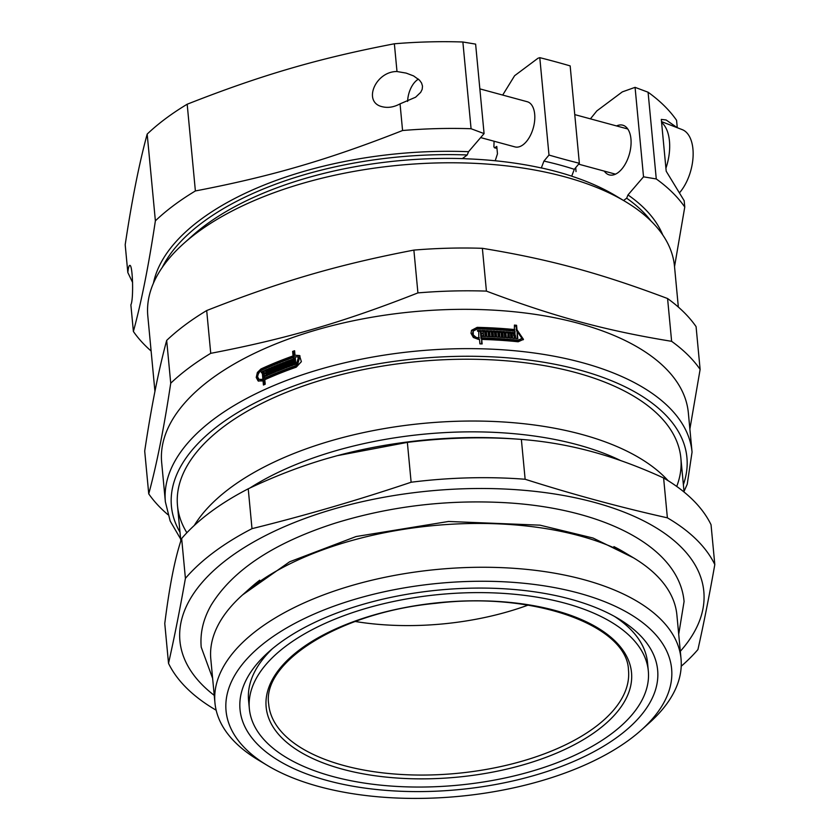 <?xml version="1.0" encoding="UTF-8"?>
<svg xmlns="http://www.w3.org/2000/svg" width="840" height="840" viewBox="0 0 840 840"><rect width="100%" height="100%" fill="white"/><g stroke="black" fill="none" stroke-linecap="round" stroke-linejoin="round"><path stroke-width="1.26" d="M648.323 670.981A200.372 95.802 174.6 0 0 439.824 594.457A200.372 95.802 174.6 0 0 249.354 708.687A200.372 95.802 174.6 0 0 392.196 786.135A200.372 95.802 174.6 0 0 611.321 733.887A200.372 95.802 174.6 0 0 648.323 670.981L647.546 662.792A200.372 95.802 174.6 0 0 614.523 616.434M272.328 648.784A200.372 95.802 174.6 0 0 248.577 700.508L249.354 708.687M618.912 735.945A209.738 100.275 -5.4 0 1 335.097 782.534A209.738 100.275 -5.4 0 1 268.548 652.05A209.738 100.275 -5.4 0 1 618.86 618.933A209.738 100.275 -5.4 0 1 618.912 735.945M668.105 480.69A252.809 120.866 174.6 0 0 423.644 423.36A252.809 120.866 174.6 0 0 194.261 525.483M620.624 460.562A244.85 117.064 174.6 0 0 249.879 488.03M164.766 623.511C167.202 604.233 169.796 587.706 172.536 573.92C175.277 560.112 178.311 548.31 181.65 538.514L185.409 578.361C180.002 609.01 174.374 637.34 168.525 663.359L164.766 623.511M168.525 663.359A280.896 134.295 174.6 0 0 215.953 710.094L216.143 710.157M681.208 666.256A280.896 134.295 174.6 0 0 697.925 649.562C703.763 623.543 709.391 595.214 714.808 564.575L711.039 524.727A280.896 134.295 174.6 0 0 663.611 477.981L667.38 517.829C620.183 507.286 572.764 494.424 525.137 479.262L521.367 439.415C545.234 441.263 568.722 445.326 591.822 451.605C614.912 457.853 638.841 466.641 663.611 477.981M248.231 488.806C274.985 476.123 301.287 466.022 327.127 458.504L337.302 455.658L407.358 442.386L411.128 482.233C358.302 500.01 305.256 515.487 252 528.654L248.231 488.806A280.896 134.295 174.6 0 0 181.65 538.514M680.316 651.304A263.109 125.79 174.6 0 0 430.038 490.917A263.109 125.79 174.6 0 0 214.232 695.363M714.808 564.575A280.896 134.295 174.6 0 0 667.38 517.829M525.137 479.262A280.896 134.295 174.6 0 0 411.128 482.233M252 528.654A280.896 134.295 174.6 0 0 185.409 578.361M521.367 439.415A280.896 134.295 174.6 0 0 519.173 439.247L514.437 438.9A266.847 127.586 174.6 0 0 337.386 455.637A266.847 127.586 174.6 0 0 337.344 455.647L337.302 455.658M519.173 439.247A280.896 134.295 174.6 0 0 407.358 442.386M641.203 730.149A223.776 106.995 174.6 0 0 587.38 595.623A223.776 106.995 174.6 0 0 295.092 623.249A223.776 106.995 174.6 0 0 267.435 765.481A223.776 106.995 174.6 0 0 630.304 739.043A223.776 106.995 174.6 0 0 641.203 730.149L649.204 722.999A234.077 111.92 174.6 0 0 681.03 658.801L676.893 614.996A234.077 111.92 174.6 0 0 633.601 557.897L624.404 552.374A223.776 106.995 174.6 0 0 613.914 546.62M259.697 580.209A223.776 106.995 174.6 0 0 250.625 587.706L242.624 594.856A234.077 111.92 174.6 0 0 210.809 659.053L214.946 702.86A234.077 111.92 174.6 0 0 258.227 759.958L267.435 765.481M633.601 557.897A234.077 111.92 174.6 0 0 242.624 594.856M681.03 658.801A234.077 111.92 174.6 0 0 437.451 569.415A234.077 111.92 174.6 0 0 214.946 702.86M678.342 307.062L674.489 266.228A264.516 126.462 174.6 0 0 625.569 201.695L615.699 195.773A253.459 121.18 174.6 0 0 571.851 176.243L571.715 176.148A253.25 121.076 174.6 0 0 541.338 167.916L541.485 168.011A253.459 121.18 174.6 0 0 465.854 158.791L465.717 158.718A253.271 121.097 174.6 0 0 192.497 235.662L183.771 243.464A264.516 126.462 174.6 0 0 147.809 316.008L154.938 391.43M162.298 267.361A256.032 122.409 -5.4 0 1 467.219 154.97L462.346 158.613M623.585 200.508L626.661 198.198A256.032 122.409 -5.4 0 1 651.137 221.151M625.569 201.695A264.516 126.462 174.6 0 0 183.771 243.464M590.425 118.85L596.831 110.912L622.293 91.896L635.072 87.35L643.524 176.831L627.984 194.933L626.661 198.198M576.03 171.581L575.704 167.664M616.539 125.937A25.746 13.965 105.2 0 1 622.766 125.192A25.746 13.965 105.2 0 1 629.496 153.699A25.746 13.965 105.2 0 1 609.284 174.899A25.746 13.965 105.2 0 1 604.286 171.119M467.219 154.97L468.542 151.704A258.468 123.575 174.6 0 0 153.458 283.122M468.542 151.704L484.082 133.602L475.619 44.121L462.872 42A290.262 138.778 174.6 0 0 394.37 43.785L396.995 71.526L406.171 73.101L413.584 75.915L419.548 80.21L421.575 83.034L422.51 86.163L422.173 89.355L420.693 92.337L415.601 97.22L400.05 103.856C393.939 107.174 388.017 108.129 382.294 106.733C362.397 102.375 375.375 71.295 396.995 71.526M679.413 192.906A37.086 20.118 -74.8 0 0 693.095 156.282A37.086 20.118 -74.8 0 0 682.238 129.633L661.51 121.621M674.53 266.668L684.768 207.029L684.17 200.708L666.204 171.234L665.921 168.221A39.795 21.578 -74.8 0 0 661.584 122.42L661.3 119.417L666.13 119.984L677.271 127.712L676.568 120.299A290.262 138.778 174.6 0 0 648.081 92.222L656.271 178.952L643.524 176.831M479.85 88.872L527.236 101.724A23.404 12.694 105.2 0 1 534.681 114.188A23.404 12.694 105.2 0 1 529.127 137.739A23.404 12.694 105.2 0 1 514.994 146.905L480.659 137.592M418.457 79.17A18.816 10.206 -74.8 0 0 416.02 80.923A18.816 10.206 -74.8 0 0 407.62 101.42M416.199 80.766A19.352 10.5 105.2 0 1 416.378 80.598A19.352 10.5 105.2 0 1 417.449 79.716A19.352 10.5 105.2 0 1 418.373 79.086M665.921 168.221L661.584 122.42M400.05 103.856L402.57 130.515C328.314 159.737 271.026 176.453 195.384 190.953A290.262 138.778 174.6 0 0 155.379 220.826C148.743 265.072 141.414 301.959 133.392 331.485A290.262 138.778 174.6 0 0 151.127 351.036M484.082 133.602L471.072 128.73A290.262 138.778 174.6 0 0 402.57 130.515M471.072 128.73L462.872 42M132.605 282.461L127.817 272.496C128.341 267.677 129.035 265.303 129.895 265.377C132.836 265.135 133.707 299.964 130.872 304.826L133.392 331.485M127.817 272.496L125.192 244.755C131.828 200.508 139.156 163.622 147.178 134.095L155.379 220.826M684.768 207.029A290.262 138.778 174.6 0 0 656.271 178.952M502.688 95.067L514.615 75.705L537.978 58.254L539.784 57.655L548.993 155.053L543.942 161.091L541.338 167.916M495.212 160.766L497.469 153.804L496.776 146.433L494.529 147.829L493.899 146.832L494.078 141.236M571.715 176.148L574.308 169.323L579.359 163.285L570.161 65.898A997.217 688.957 -126.7 0 0 539.784 57.655M635.072 87.35L648.081 92.222M579.359 163.285A997.217 688.957 -126.7 0 1 548.993 155.053M662.771 234.98A258.468 123.575 174.6 0 0 627.984 194.933M574.308 169.323A258.468 123.575 174.6 0 0 543.942 161.091M195.384 190.953L187.184 104.223A290.262 138.778 174.6 0 0 147.178 134.095M187.184 104.223C261.44 75.002 318.728 58.296 394.37 43.785M514.51 326.036A262.637 125.57 -5.4 0 1 516.065 326.193L516.495 330.697L516.989 329.794L523.467 339.37L518.186 341.775A264.516 126.462 174.6 0 0 481.709 339.423L481.551 343.906M516.495 330.697L523.194 339.801M471.366 330.76L476.658 328.272A262.637 125.57 -5.4 0 1 514.353 330.488L514.427 325.08A264.516 126.462 -5.4 0 1 516.569 325.29L516.989 329.794M512.117 333.281A262.637 125.57 -5.4 0 1 513.566 333.417L513.797 335.947A262.637 125.57 -5.4 0 1 514.311 336M517.24 338.667L517.135 331.359L517.839 338.73A264.516 126.462 174.6 0 0 515.697 338.52L515.456 335.979A264.516 126.462 174.6 0 0 514.385 335.885L514.028 338.352M478.727 331.349A262.637 125.57 -5.4 0 1 480.365 331.391L481.058 338.762A262.637 125.57 -5.4 0 1 517.534 341.114L521.944 338.425L517.135 331.359M514.941 335.937L514.994 331.139A264.516 126.462 174.6 0 0 477.309 328.923L473.204 331.086L472.248 334.173L474.002 337.323L477.645 338.678A262.637 125.57 -5.4 0 1 478.832 338.709L478.716 331.264A264.516 126.462 174.6 0 0 477.593 331.233L477.519 330.404A264.516 126.462 -5.4 0 1 480.869 330.488L481.562 337.858A264.516 126.462 -5.4 0 1 518.038 340.211L521.944 338.425M509.009 332.997A262.637 125.57 -5.4 0 1 510.457 333.133L510.919 338.069M505.88 332.745A262.637 125.57 -5.4 0 1 507.854 332.903M510.457 333.133L510.951 332.231L511.507 338.121A264.516 126.462 174.6 0 0 509.471 337.953L508.998 332.881A264.516 126.462 174.6 0 0 507.917 332.787L507.801 337.806M496.188 332.073A262.637 125.57 -5.4 0 1 497.784 332.168L498.257 337.134M502.74 332.504A262.637 125.57 -5.4 0 1 504.2 332.608L504.672 337.565M499.464 332.272A262.637 125.57 -5.4 0 1 501.06 332.388L501.532 337.344M486.381 331.59A262.637 125.57 -5.4 0 1 488.009 331.653L488.481 336.63M493.007 331.894A262.637 125.57 -5.4 0 1 494.498 331.979L494.97 336.945M489.699 331.727A262.637 125.57 -5.4 0 1 491.327 331.81L491.788 336.777M483.179 331.475A262.637 125.57 -5.4 0 1 484.691 331.527L485.163 336.504M264.39 384.584L264.065 381.181L263.014 380.52A264.516 126.462 174.6 0 0 262.07 380.951L258.101 380.919L256.232 377.454L257.365 372.488L260.935 368.981A264.516 126.462 -5.4 0 1 293.055 355.929L292.625 351.425L293.685 352.096A262.637 125.57 -5.4 0 1 294.693 351.74M292.625 351.425A264.516 126.462 -5.4 0 1 294.599 350.731L295.019 355.236L300.038 355.929M258.668 381.203L257.292 378.126L257.471 375.637L260.012 371.049L261.996 369.642A262.637 125.57 -5.4 0 1 294.105 356.601L293.685 352.096M293.843 362.45A262.637 125.57 -5.4 0 1 294.641 362.166L294.262 358.155L293.202 357.494A264.516 126.462 174.6 0 0 261.083 370.545L258.437 373.139L257.597 376.803L258.983 379.365L261.923 379.386A264.516 126.462 -5.4 0 1 262.857 378.956L262.248 372.414A264.516 126.462 174.6 0 0 261.356 372.824L261.282 371.994A264.516 126.462 -5.4 0 1 263.949 370.776L264.642 378.147A264.516 126.462 -5.4 0 1 296.069 365.631L298.515 357.031L295.166 356.8L295.869 364.171A264.516 126.462 174.6 0 0 293.895 364.865L293.654 362.334A264.516 126.462 174.6 0 0 292.677 362.681L292.919 365.221A264.516 126.462 174.6 0 0 291.07 365.883L290.514 359.982A264.516 126.462 -5.4 0 1 292.362 359.32L292.593 361.851A264.516 126.462 -5.4 0 1 293.58 361.505L293.202 357.494M292.036 365.536L291.575 360.654A262.637 125.57 -5.4 0 1 292.457 360.329M294.861 364.529L294.714 363.006L293.654 362.334M264.642 378.147L265.703 378.808A262.637 125.57 -5.4 0 1 297.119 366.293L299.576 357.693L298.515 357.031M262.5 372.582A262.637 125.57 -5.4 0 1 264.054 371.868M258.983 379.365L262.983 380.058A262.637 125.57 -5.4 0 1 263.918 379.628L263.298 373.086L262.248 372.414M289.233 366.566L288.855 362.512L287.794 361.851A264.516 126.462 174.6 0 0 286.829 362.208L287.312 367.28A264.516 126.462 174.6 0 0 285.495 367.962L284.939 362.061A264.516 126.462 -5.4 0 1 289.548 360.339L290.105 366.24A264.516 126.462 174.6 0 0 288.267 366.912L287.794 361.851M286.451 367.594L285.989 362.723A262.637 125.57 -5.4 0 1 286.85 362.407M287.994 361.977A262.637 125.57 -5.4 0 1 289.643 361.358M278.05 370.881L277.589 366.03A262.637 125.57 -5.4 0 1 278.502 365.663M283.7 368.655L283.238 363.783A262.637 125.57 -5.4 0 1 284.078 363.457M280.865 369.757L280.403 364.906A262.637 125.57 -5.4 0 1 281.337 364.529M269.871 374.304L269.409 369.485A262.637 125.57 -5.4 0 1 270.281 369.106M275.363 371.983L274.911 367.143A262.637 125.57 -5.4 0 1 275.709 366.807M272.601 373.139L272.149 368.298A262.637 125.57 -5.4 0 1 273.031 367.931M267.257 375.449L267.12 374L266.06 373.338A264.516 126.462 174.6 0 0 265.167 373.737L265.083 372.897A264.516 126.462 -5.4 0 1 265.986 372.498L265.818 370.797A264.516 126.462 174.6 0 0 264.925 371.196L264.841 370.367A264.516 126.462 -5.4 0 1 267.446 369.212L268.002 375.113A264.516 126.462 174.6 0 0 265.398 376.268L265.325 375.438A264.516 126.462 -5.4 0 1 266.217 375.039L266.06 373.338M266.07 370.955A262.637 125.57 -5.4 0 1 267.55 370.304M266.312 373.495A262.637 125.57 -5.4 0 1 267.036 373.17L266.878 371.469L265.818 370.797M264.841 370.367L265.65 370.87M266.133 375.942L265.325 375.438M267.036 375.543L266.217 375.039M273.851 366.471A264.516 126.462 -5.4 0 1 275.604 365.747L276.161 371.647A264.516 126.462 174.6 0 0 268.916 374.714L268.359 368.812A264.516 126.462 -5.4 0 1 270.175 368.025L270.659 373.096A264.516 126.462 -5.4 0 1 271.572 372.708L271.089 367.637A264.516 126.462 -5.4 0 1 272.927 366.86L273.409 371.931A264.516 126.462 -5.4 0 1 274.334 371.543L273.851 366.471L274.911 367.143M269.409 369.485L268.359 368.812M271.478 373.611L270.659 373.096M282.188 363.122A264.516 126.462 -5.4 0 1 283.983 362.429L284.54 368.33A264.516 126.462 174.6 0 0 277.095 371.269L276.538 365.369A264.516 126.462 -5.4 0 1 278.407 364.613L278.891 369.684A264.516 126.462 -5.4 0 1 279.825 369.306L279.342 364.235A264.516 126.462 -5.4 0 1 281.232 363.489L281.715 368.56A264.516 126.462 -5.4 0 1 282.66 368.193L282.188 363.122L283.238 363.783M277.589 366.03L276.538 365.369M279.731 370.209L278.891 369.684M284.939 362.061L285.989 362.723M291.575 360.654L290.514 359.982M293.475 362.397L292.593 361.851M295.019 355.236L299.534 355.562L301.371 361.662L296.216 367.185A264.516 126.462 174.6 0 0 264.789 379.712L265.22 384.216A264.516 126.462 174.6 0 0 263.435 385.024L263.014 380.52M484.691 331.527L485.195 330.624L485.751 336.525A264.516 126.462 174.6 0 0 482.538 336.42L482.465 335.58A264.516 126.462 -5.4 0 1 483.567 335.622L483.409 333.921A264.516 126.462 174.6 0 0 482.296 333.879L482.223 333.05A264.516 126.462 -5.4 0 1 483.336 333.081L483.168 331.38A264.516 126.462 174.6 0 0 482.055 331.349L481.981 330.519A264.516 126.462 -5.4 0 1 485.195 330.624M483.116 336.431L483.567 335.622M494.498 331.979L495.002 331.076L495.558 336.977A264.516 126.462 174.6 0 0 486.854 336.567L486.297 330.666A264.516 126.462 -5.4 0 1 488.513 330.75L488.995 335.822A264.516 126.462 -5.4 0 1 490.098 335.874L489.615 330.803A264.516 126.462 -5.4 0 1 491.82 330.907L492.303 335.969A264.516 126.462 -5.4 0 1 493.406 336.031L492.923 330.96A264.516 126.462 -5.4 0 1 495.002 331.076M488.009 331.653L488.513 330.75M488.544 336.63L488.995 335.822M504.2 332.608L504.704 331.716L505.26 337.606A264.516 126.462 174.6 0 0 496.65 337.04L496.094 331.139A264.516 126.462 -5.4 0 1 498.288 331.264L498.761 336.336A264.516 126.462 -5.4 0 1 499.853 336.399L499.38 331.338A264.516 126.462 -5.4 0 1 501.564 331.485L502.036 336.546A264.516 126.462 -5.4 0 1 503.129 336.63L502.646 331.558A264.516 126.462 -5.4 0 1 504.704 331.716M497.784 332.168L498.288 331.264M498.32 337.134L498.761 336.336M507.917 332.787L508.389 337.858A264.516 126.462 174.6 0 0 506.342 337.691L505.785 331.79A264.516 126.462 -5.4 0 1 510.951 332.231M514.385 335.885L514.615 338.415A264.516 126.462 174.6 0 0 512.589 338.226L512.033 332.325A264.516 126.462 -5.4 0 1 514.059 332.514L514.301 335.044A264.516 126.462 -5.4 0 1 515.371 335.149M513.566 333.417L514.059 332.514M513.797 335.947L514.301 335.044M516.065 326.193L516.569 325.29M481.709 339.423L482.139 343.928A264.516 126.462 174.6 0 0 479.903 343.865L479.483 339.36A264.516 126.462 174.6 0 0 478.296 339.339L473.361 337.502L470.988 333.249L471.597 330.288L477.162 327.369A264.516 126.462 -5.4 0 1 514.846 329.584M265.892 373.411L265.083 372.897M267.036 373.17L265.986 372.498M272.391 373.223L271.572 372.708M272.149 368.298L271.089 367.637M274.239 372.445L273.409 371.931M275.163 372.068L274.334 371.543M280.665 369.831L279.825 369.306M280.403 364.906L279.342 364.235M282.566 369.096L281.715 368.56M283.51 368.729L282.66 368.193M294.641 362.166L293.58 361.505M263.918 379.628L262.857 378.956M262.08 372.498L261.282 371.994M294.105 356.601L293.055 355.929M684.023 491.442L687.236 484.218L692.055 452.078L688.338 412.776A264.516 126.462 174.6 0 0 413.102 311.766A264.516 126.462 174.6 0 0 161.668 462.556L165.375 501.858L170.173 521.031L180.653 539.028M482.885 333.9L483.336 333.081M489.647 336.683L490.098 335.874M491.327 331.81L491.82 330.907M491.852 336.777L492.303 335.969M492.954 336.84L493.406 336.031M499.411 337.207L499.853 336.399M501.06 332.388L501.564 331.485M501.596 337.344L502.036 336.546M502.688 337.428L503.129 336.63M473.204 331.086L473.288 334.971L476.217 337.407L478.149 337.774A264.516 126.462 -5.4 0 1 479.336 337.806M480.365 331.391L480.869 330.488M481.058 338.762L481.562 337.858M186.879 532.739A252.809 120.866 -5.4 0 1 211.859 436.338A252.809 120.866 -5.4 0 1 634.116 396.417A252.809 120.866 -5.4 0 1 676.725 486.433M482.37 248.315C548.678 259.13 599.886 273.01 667.579 298.536L671.622 341.324C605.325 330.519 554.117 316.627 486.423 291.113L482.37 248.315A290.262 138.778 174.6 0 0 413.879 250.1L417.921 292.897C343.665 322.119 286.377 338.825 210.735 353.336L206.692 310.548C280.938 281.327 338.237 264.611 413.879 250.1M689.881 429.051L700.119 369.411L696.077 326.623A290.262 138.778 174.6 0 0 667.579 298.536M144.701 451.07C151.326 406.833 158.655 369.947 166.677 340.41L170.73 383.208C164.094 427.445 156.765 464.331 148.743 493.868L144.701 451.07M486.423 291.113A290.262 138.778 174.6 0 0 417.921 292.897M210.735 353.336A290.262 138.778 174.6 0 0 170.73 383.208M148.743 493.868A290.262 138.778 174.6 0 0 167.895 514.647M700.119 369.411A290.262 138.778 174.6 0 0 671.622 341.324M206.692 310.548A290.262 138.778 174.6 0 0 166.677 340.41M296.069 365.631L297.119 366.293M518.038 340.211L517.534 341.114M262.983 380.058L261.923 379.386M261.996 369.642L260.935 368.981M692.055 452.078A264.516 126.462 174.6 0 0 416.819 351.068A264.516 126.462 174.6 0 0 165.375 501.858M477.645 338.678L478.149 337.774M476.658 328.272L477.162 327.369M496.923 148.019A182.112 87.066 174.6 0 0 495.138 147.651M683.372 484.649A258.899 123.774 174.6 0 0 417.532 358.649A258.899 123.774 174.6 0 0 180.002 532.235M597.639 730.181A183.509 87.738 174.6 0 0 466.505 600.925A183.509 87.738 174.6 0 0 282.377 738.402A183.509 87.738 174.6 0 0 597.639 730.181M595.13 727.125A180.695 86.394 174.6 0 0 628.477 670.131C627.428 625.632 533.988 591.245 435.834 603.309C340.767 612.129 261.859 661.804 268.695 704.141A180.695 86.394 174.6 0 0 397.278 774.218A180.695 86.394 174.6 0 0 595.13 727.125M355.205 621.474A179.771 85.953 174.6 0 0 528.014 605.136M177.492 505.669L180.831 540.971M680.862 458.084L684.075 492.051M627.764 128.982L574.76 114.608M615.51 174.163L578.634 164.157M496.955 148.334L494.55 147.84M212.625 678.352L201.212 647.157C199.983 632.877 203.291 618.88 211.145 605.157C232.68 570.077 274.092 542.724 335.391 523.089C390.086 506.268 446.806 499.464 505.565 502.709C602.763 508.263 679.203 546.557 684.075 601.514L678.71 634.295M242.666 594.825L289.611 561.803L356.076 536.539L448.529 521.472L539.994 525.168L593.04 538.03L633.518 557.844"/></g></svg>
